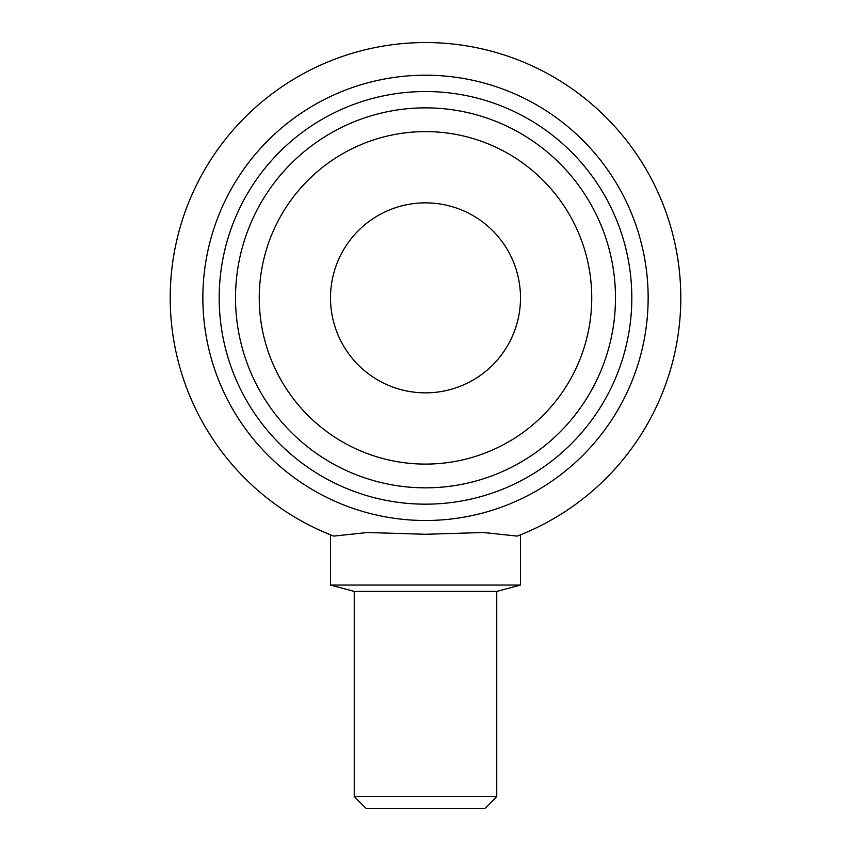 <?xml version="1.0" encoding="UTF-8"?>
<svg xmlns="http://www.w3.org/2000/svg" width="851" height="851" viewBox="0 0 851 851"><rect width="100%" height="100%" fill="white"/><g stroke="black" fill="none" stroke-linecap="round" stroke-linejoin="round"><path stroke-width="1.28" d="M425.5 520.493A222.643 222.643 0 0 1 202.857 297.85A222.643 222.643 0 0 1 425.5 75.207A222.643 222.643 0 0 1 648.143 297.85A222.643 222.643 0 0 1 425.5 520.493M332.305 535.534L333.741 536.087A255.3 255.3 0 0 1 425.5 42.55A255.3 255.3 0 0 1 517.259 536.087L520.493 534.822L520.493 585.062L330.507 585.062L354.25 591.424L496.75 591.424L496.75 796.579L354.25 796.579L354.25 591.424M333.741 536.087L367.483 532.513L425.5 534.279L483.517 532.513L517.259 536.087M354.25 796.579L366.132 808.45L484.868 808.45L496.75 796.579M425.5 392.843A94.993 94.993 0 0 1 330.507 297.85A94.993 94.993 0 0 1 425.5 202.857A94.993 94.993 0 0 1 520.493 297.85A94.993 94.993 0 0 1 425.5 392.843M425.5 464.093A166.243 166.243 0 0 1 259.257 297.85A166.243 166.243 0 0 1 425.5 131.607A166.243 166.243 0 0 1 591.743 297.85A166.243 166.243 0 0 1 425.5 464.093M425.5 487.836A189.986 189.986 0 0 1 235.514 297.85A189.986 189.986 0 0 1 425.5 107.864A189.986 189.986 0 0 1 615.486 297.85A189.986 189.986 0 0 1 425.5 487.836M425.5 504.164A206.314 206.314 0 0 1 219.186 297.85A206.314 206.314 0 0 1 425.5 91.536A206.314 206.314 0 0 1 631.814 297.85A206.314 206.314 0 0 1 425.5 504.164M330.507 534.822L330.507 585.062M496.75 591.424L520.493 585.062"/></g></svg>
